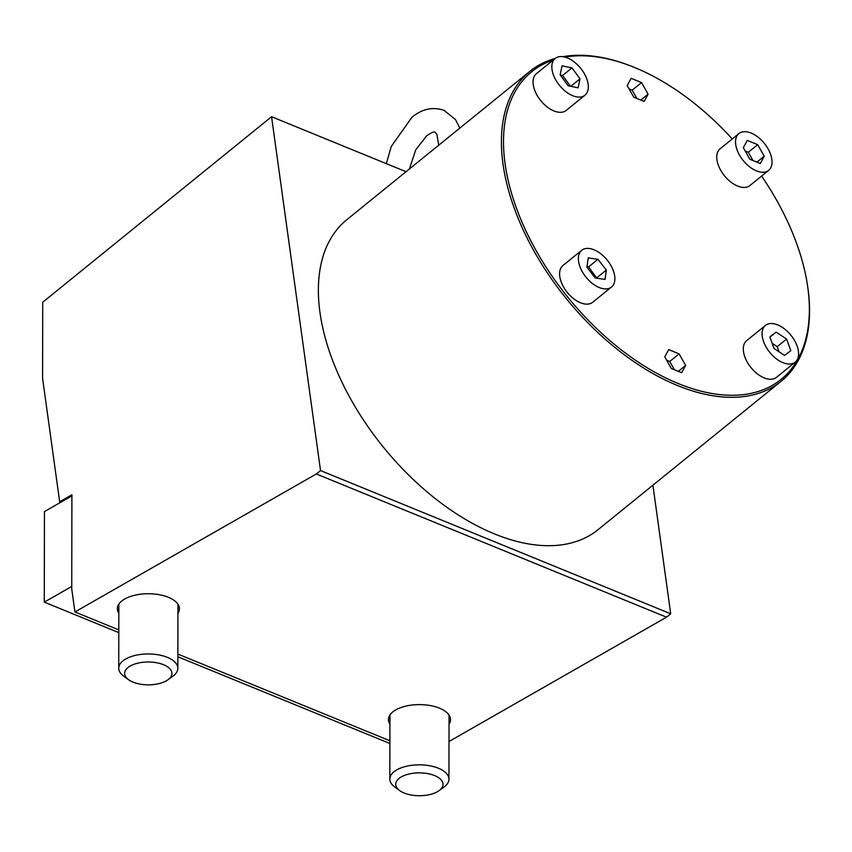 <?xml version="1.0" encoding="UTF-8"?>
<svg xmlns="http://www.w3.org/2000/svg" width="852" height="852" viewBox="0 0 852 852"><rect width="100%" height="100%" fill="white"/><g stroke="black" fill="none" stroke-linecap="round" stroke-linejoin="round"><path stroke-width="1.28" d="M439.078 790.635L444.009 787.046A29.554 14.282 -179.9 0 0 448.94 779.175A29.554 14.282 -179.9 0 0 447.183 774.308A29.554 14.282 -179.9 0 0 414.296 765.043A29.554 14.282 -179.9 0 0 389.822 779.069A29.554 14.282 -179.9 0 0 391.579 783.936A29.554 14.282 -179.9 0 0 394.721 786.96L399.652 790.571A23.643 11.427 -179.9 0 0 439.078 790.635A23.643 11.427 -179.9 0 0 441.613 780.443A23.643 11.427 -179.9 0 0 411.346 773.541A23.643 11.427 -179.9 0 0 397.138 788.143A23.643 11.427 -179.9 0 0 399.652 790.571M167.982 679.758L172.913 676.168A29.554 14.282 -179.9 0 0 177.844 668.298A29.554 14.282 -179.9 0 0 176.087 663.431A29.554 14.282 -179.9 0 0 143.2 654.166A29.554 14.282 -179.9 0 0 118.737 668.192A29.554 14.282 -179.9 0 0 120.483 673.059A29.554 14.282 -179.9 0 0 123.625 676.083L128.556 679.694A23.643 11.427 -179.9 0 0 167.982 679.758A23.643 11.427 -179.9 0 0 170.517 669.566A23.643 11.427 -179.9 0 0 140.25 662.664A23.643 11.427 -179.9 0 0 126.043 677.265A23.643 11.427 -179.9 0 0 128.556 679.694M389.886 743.487L177.866 656.775M118.79 632.61L44.293 602.14L44.453 511.583L71.898 495.896M71.749 586.453L44.293 602.14M389.918 724.136A31.034 14.995 0.1 0 1 388.448 719.557A31.034 14.995 0.1 0 1 406.415 705.988A31.034 14.995 0.1 0 1 439.494 708.172A31.034 14.995 0.1 0 1 450.516 719.663A31.034 14.995 0.1 0 1 449.036 724.232M118.833 613.259A31.034 14.995 0.1 0 1 117.363 608.679A31.034 14.995 0.1 0 1 135.33 595.111A31.034 14.995 0.1 0 1 168.398 597.295A31.034 14.995 0.1 0 1 179.421 608.786A31.034 14.995 0.1 0 1 177.94 613.355M42.728 302.226L271.564 116.713L320.533 470.57L316.348 473.968L74.923 611.96L71.738 588.988L71.909 494.778L59.672 501.775L42.6 378.426L42.728 302.226M406.031 171.71L271.564 116.713M389.897 740.782L177.866 654.07M118.801 629.905L74.923 611.96M652.909 485.203L670.705 613.781L666.509 617.178L449.004 741.506M666.509 617.178L316.348 473.968M60.801 502.233L59.672 501.775M670.705 613.781L320.533 470.57M761.603 176.066A198.015 113.976 -129 0 1 807.334 284.28A198.015 113.976 -129 0 1 807.792 287.433A198.015 113.976 -129 0 1 678.309 383.581A198.015 113.976 -129 0 1 505.066 163.627A198.015 113.976 -129 0 1 553.289 60.002M807.334 284.28L807.515 285.484A199.496 114.828 -129 0 1 807.984 288.658A199.496 114.828 -129 0 1 781.124 381.259A199.496 114.828 -129 0 1 619.329 350.971A199.496 114.828 -129 0 1 503 163.925A199.496 114.828 -129 0 1 529.859 71.323A199.496 114.828 -129 0 1 555.259 58.405M781.124 381.259L598.072 529.656A199.496 114.828 -129 0 1 494.479 533.916A199.496 114.828 -129 0 1 319.947 312.322A199.496 114.828 -129 0 1 346.807 219.72L529.859 71.323M611.512 287.017L592.747 302.236A23.643 13.611 -129 0 1 571.223 296.656A23.643 13.611 -129 0 1 559.732 271.724A23.643 13.611 -129 0 1 562.959 265.505L581.735 250.286A23.643 13.611 51 0 0 578.508 256.505A23.643 13.611 51 0 0 589.989 281.437A23.643 13.611 51 0 0 611.512 287.017A23.643 13.611 51 0 0 614.739 280.809A23.643 13.611 51 0 0 603.259 255.877A23.643 13.611 51 0 0 581.735 250.286M584.973 95.2L566.197 110.419A23.643 13.611 -129 0 1 557.453 112.017A23.643 13.611 -129 0 1 536.749 94.71A23.643 13.611 -129 0 1 536.419 73.677L555.195 58.458A23.643 13.611 51 0 0 555.525 79.481A23.643 13.611 51 0 0 576.229 96.787A23.643 13.611 51 0 0 584.973 95.2A23.643 13.611 51 0 0 584.632 74.167A23.643 13.611 51 0 0 563.939 56.86A23.643 13.611 51 0 0 555.195 58.458M768.674 170.325L749.898 185.555A23.643 13.611 -129 0 1 737.619 186.055A23.643 13.611 -129 0 1 719.429 167.823A23.643 13.611 -129 0 1 720.121 148.812L738.897 133.594A23.643 13.611 51 0 0 738.205 152.604A23.643 13.611 51 0 0 756.395 170.837A23.643 13.611 51 0 0 768.674 170.325A23.643 13.611 51 0 0 769.367 151.326A23.643 13.611 51 0 0 751.176 133.093A23.643 13.611 51 0 0 738.897 133.594M795.225 362.153L776.449 377.372A23.643 13.611 -129 0 1 759.686 375.508A23.643 13.611 -129 0 1 744.829 356.892A23.643 13.611 -129 0 1 746.672 340.64L765.447 325.421A23.643 13.611 51 0 0 763.594 341.663A23.643 13.611 51 0 0 778.462 360.289A23.643 13.611 51 0 0 795.225 362.153A23.643 13.611 51 0 0 797.067 345.912A23.643 13.611 51 0 0 782.211 327.285A23.643 13.611 51 0 0 765.447 325.421M772.189 343.356L777.205 346.647L779.09 351.833M776.108 332.152L786.588 339.032L790.805 350.673L784.554 355.422L774.074 348.543L769.857 336.913L776.108 332.152L769.942 337.158M786.588 339.032L777.205 346.647M629.096 88.927L632.184 90.195L636.838 98.459M648.095 94.157L644.187 101.452L633.75 97.192L627.221 85.615L631.14 78.32L641.567 82.58L648.095 94.157L640.8 100.067M641.567 82.58L632.184 90.195M745.223 151.006L748.312 152.274L752.966 160.527M757.694 144.659L764.223 156.235L760.314 163.531L749.877 159.271L743.349 147.694L747.268 140.399L757.694 144.659L748.312 152.274M764.223 156.235L756.917 162.146M560.297 74.997L562.586 75.466L570.478 86.265M571.969 67.862L580.01 78.853L578.114 87.82L568.188 85.796L560.147 74.806L562.043 65.838L571.969 67.862L562.586 75.466M580.01 78.853L570.787 86.329M666.637 360.215L669.725 361.482L674.379 369.736M679.119 353.868L685.636 365.433L681.728 372.739L671.291 368.469L664.773 356.903L668.682 349.597L679.119 353.868L669.725 361.482M685.636 365.433L678.341 371.355M586.985 266.676L588.572 266.9L596.879 278.242M597.955 259.296L606.347 270.052L605.016 279.413L595.303 278.018L586.911 267.262L588.231 257.9L597.955 259.296L588.572 266.9M606.347 270.052L596.964 277.656M564.94 57.095A198.015 113.976 -129 0 1 630.161 65.742A198.015 113.976 -129 0 1 732.273 138.972M562.863 56.679A199.496 114.828 -129 0 1 629.032 65.316L630.161 65.742M389.822 779.069L389.939 714.988M448.94 779.175L449.047 715.094M118.737 668.192L118.843 604.111M177.844 668.298L177.951 604.217M386.339 163.659L391.217 146.565L411.867 117.352C422.017 108.918 432.731 106.575 444.02 110.323L455.458 119.525L459.846 128.077M438.727 145.202L436.927 134.456L435.063 132.209C434.147 131.421 431.368 132.593 426.756 135.724L415.701 149.877L409.45 168.93"/></g></svg>
